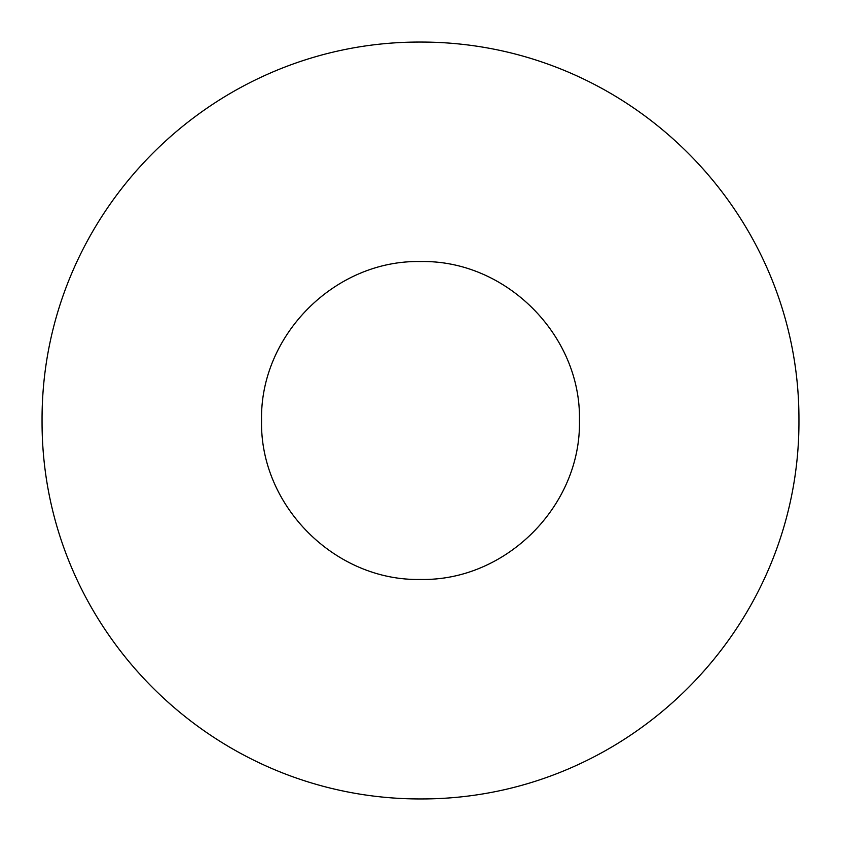 <?xml version="1.0" encoding="UTF-8"?>
<svg xmlns="http://www.w3.org/2000/svg" width="841" height="841" viewBox="0 0 841 841"><rect width="100%" height="100%" fill="white"/><g stroke="black" fill="none" stroke-linecap="round" stroke-linejoin="round"><path stroke-width="1.26" d="M420.5 42.05C628.921 41.798 799.465 212.521 798.95 419.796C800.127 627.407 629.583 798.95 421.656 798.95C212.784 799.812 41.472 628.91 42.05 421.12C40.988 213.414 211.711 41.451 420.5 42.05M420.5 261.551C505.809 259.627 581.32 335.254 579.449 420.395C581.352 505.83 505.883 581.278 420.563 579.449C335.286 581.352 259.69 505.946 261.551 420.584C259.648 335.37 334.949 259.68 420.5 261.551"/></g></svg>
